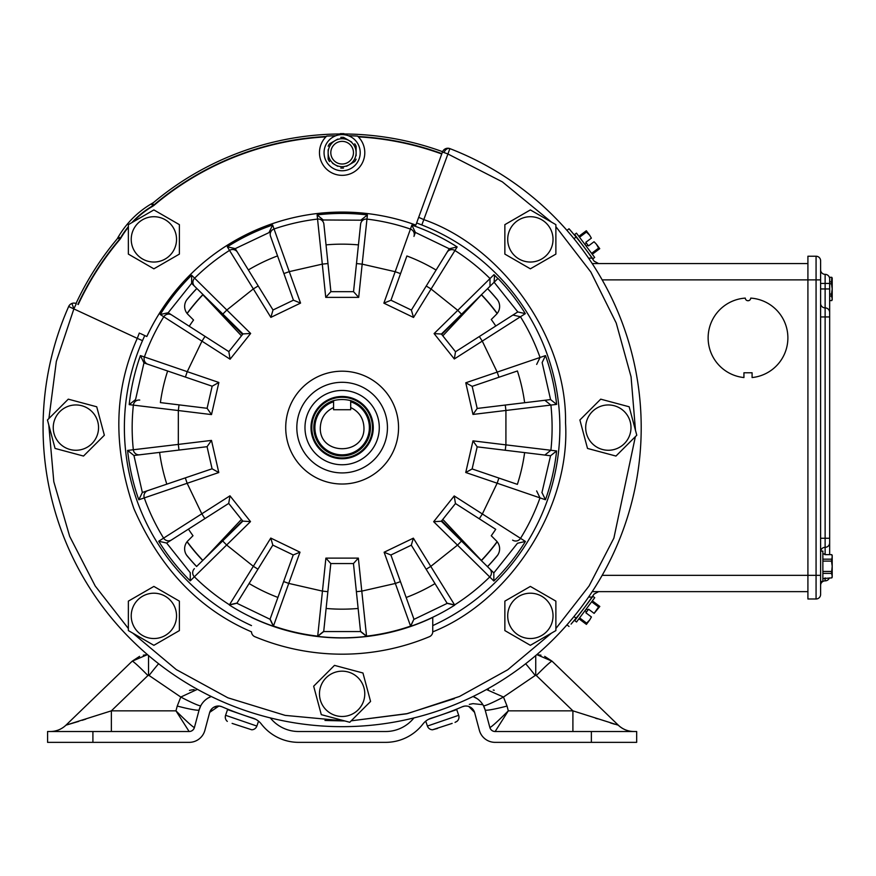 <?xml version="1.0" encoding="UTF-8"?>
<svg xmlns="http://www.w3.org/2000/svg" width="876" height="876" viewBox="0 0 876 876"><rect width="100%" height="100%" fill="white"/><g stroke="black" fill="none" stroke-linecap="round" stroke-linejoin="round"><path stroke-width="1.31" d="M456.922 721.309L455.038 722.393L456.944 721.386A5.53 5.53 0 0 0 458.685 715.298L456.725 709.593L428.66 719.262M452.169 723.39L432.525 729.785A5.53 5.53 0 0 1 427.411 726.062L458.685 715.298M232.107 723.39L251.74 729.785A5.53 5.53 0 0 0 256.865 726.062L258.54 721.167M820.604 581.445L822.871 581.445L822.871 551.092L820.67 551.092M822.871 553.939L824.863 553.939L822.871 553.993M824.863 554.639L831.795 554.639L824.863 554.639L824.863 553.993M832.2 577.229L832.2 575.959L831.795 577.897L832.2 577.229L831.795 577.897L822.871 578.543M831.488 573.386L832.2 566.268L832.2 575.959L831.488 573.386L822.871 573.386M831.488 571.426L822.871 571.426M831.488 561.111L832.2 556.578L832.2 566.268L831.488 561.111L822.871 561.111M831.488 559.162L822.871 559.162M832.2 555.307L832.2 556.578L831.795 554.639M132.933 222.011A90.337 90.337 0 0 1 152.906 206.123L153.979 205.367A291.193 291.193 0 0 1 325.916 136.864A22.656 22.656 0 0 0 342.133 175.342A22.656 22.656 0 0 0 357.966 136.481L358.35 136.864A291.193 291.193 0 0 1 441.745 153.979M357.846 136.36A22.656 22.656 0 0 0 357.55 136.087L357.966 136.481A291.555 291.555 0 0 1 441.865 153.639M186.489 300.216A201.13 201.13 0 0 1 196.87 288.511M487.56 288.675A201.13 201.13 0 0 1 497.787 300.238M342.089 134.214L342.089 134.017A293.591 293.591 0 0 1 342.177 134.017L340.435 133.973A293.635 293.635 0 0 0 152.534 203.396L153.388 202.674A93.097 93.097 0 0 0 117.198 238.863L117.975 237.933M343.94 133.984A293.635 293.635 0 0 1 442.588 151.69A293.635 293.635 0 0 0 343.83 133.973L343.94 133.645A293.964 293.964 0 0 0 342.133 133.645A293.964 293.964 0 0 0 340.337 133.645L340.435 133.973M342.089 134.017L340.337 133.645M203.068 294.61A192.424 192.424 0 0 0 202.904 294.785L202.893 294.796A192.424 192.424 0 0 0 187.157 313.542M187.146 541.653A192.424 192.424 0 0 0 202.838 560.366M202.958 294.5A192.589 192.589 0 0 0 187.059 313.411M187.048 541.784A192.589 192.589 0 0 0 202.728 560.476M296.822 427.608A45.311 45.311 0 0 0 342.133 472.92A45.311 45.311 0 0 0 387.444 427.608A45.311 45.311 0 0 0 342.133 382.297A45.311 45.311 0 0 0 296.822 427.608M304.979 427.608A37.153 37.153 0 0 0 342.133 464.762A37.153 37.153 0 0 0 379.286 427.608A37.153 37.153 0 0 0 342.133 390.455A37.153 37.153 0 0 0 304.979 427.608M311.002 427.608A31.131 31.131 0 0 0 342.133 458.739A31.131 31.131 0 0 0 373.264 427.608A31.131 31.131 0 0 0 342.133 396.478A31.131 31.131 0 0 0 311.002 427.608M78.227 304.53A291.193 291.193 0 0 1 119.892 239.444L120.658 238.381A90.337 90.337 0 0 1 128.367 227.234M153.979 205.367L152.72 205.816L151.592 204.196L152.534 203.396L153.738 205.094A291.555 291.555 0 0 1 326.299 136.481A22.656 22.656 0 0 0 325.916 136.864L326.715 136.087A22.656 22.656 0 0 0 326.42 136.36M326.715 136.087A291.927 291.927 0 0 1 335.815 135.747M348.462 135.747A291.927 291.927 0 0 1 357.55 136.087M343.83 133.973L342.177 134.214M128.367 226.654A90.699 90.699 0 0 0 120.341 238.195L119.618 239.214L117.921 238.009L118.72 237.067L120.658 238.381M117.921 238.009A293.635 293.635 0 0 0 76.015 303.501M497.776 555.001A201.13 201.13 0 0 1 487.472 566.63M196.629 566.465A201.13 201.13 0 0 1 186.478 554.979M343.94 133.645L342.177 134.017M481.384 560.64A192.589 192.589 0 0 0 497.207 541.806M497.229 313.433A192.589 192.589 0 0 0 481.471 294.665M481.274 560.53A192.424 192.424 0 0 0 481.362 560.432L481.373 560.421A192.424 192.424 0 0 0 497.108 541.675M497.119 313.564A192.424 192.424 0 0 0 481.373 294.796L481.362 294.785A192.424 192.424 0 0 0 481.362 294.774L441.712 334.435M241.447 519.402L204.196 559.041M242.564 334.446L202.904 294.785L241.458 335.826M442.818 335.815L481.373 294.796M441.712 520.771L481.362 560.432L442.807 519.391M209.495 553.84L242.553 520.782M578.346 239.772A2.234 2.234 0 0 0 577.952 238.929M590.085 255.332L589.121 253.963A2.234 2.234 0 0 1 589.537 254.39M574.645 234.505L592.844 258.803L594.662 257.445L576.463 233.147L574.645 234.505M586.241 246.2L587.829 245.006L585.814 242.313L591.366 238.152L589.679 235.228L586.427 232.074L579.529 237.243M586.482 243.2L584.883 244.393M586.427 232.074L585.759 231.165L578.85 236.345M585.759 231.165L586.318 230.749L589.679 235.228M599.173 249.091L596.392 244.185L599.742 248.664L592.275 254.259M598.505 248.182L591.596 253.361M594.048 241.743L596.392 244.185L594.048 241.743L588.497 245.904L587.829 245.006M585.814 242.313L590.238 238.995M592.932 242.586L588.497 245.904M208.17 697.986L211.215 696.508A19.907 19.907 0 0 0 199.126 709.932L194.428 727.485A5.442 5.442 0 0 1 189.172 731.515L92.911 731.515L92.911 742.355L189.172 742.355A16.272 16.272 0 0 0 204.896 730.299L209.594 712.736A9.067 9.067 0 0 1 221.935 706.757A303.928 303.928 0 0 0 252.792 718.112A17.224 17.224 0 0 1 261.355 724.047A47.085 47.085 0 0 0 298.628 742.355L385.637 742.355A47.085 47.085 0 0 0 422.911 724.047A17.224 17.224 0 0 1 431.474 718.112L430.313 718.506M443.212 714.236L451.797 711.29M232.469 711.29L241.776 714.487M253.952 718.506L252.792 718.112M270.345 717.937A36.255 36.255 0 0 0 298.628 731.515L385.637 731.515A36.255 36.255 0 0 0 413.921 717.937M431.474 718.112A303.928 303.928 0 0 0 462.331 706.757A9.067 9.067 0 0 1 474.672 712.736L479.369 730.299A16.272 16.272 0 0 0 495.093 742.355L636.677 742.355L636.677 731.515L495.093 731.515A5.442 5.442 0 0 1 489.848 727.485L485.14 709.932A19.907 19.907 0 0 0 473.051 696.508L477.245 698.72M473.577 710.239L474.551 712.341L468.791 706.494M467.094 706.1L465.419 706.034M221.935 706.757L219.537 706.1L213.744 707.271M212.112 708.509L209.714 712.341L218.88 706.034M92.911 742.355L47.589 742.355L47.589 731.515L92.911 731.515M200.79 705.727L199.126 709.932A22.656 1.905 -165 0 1 177.248 706.045L180.795 697.044A22.656 1.741 -152 0 0 200.79 705.727M486.498 689.532L503.481 697.044L507.029 706.045A22.656 1.905 -15 0 1 485.14 709.932L483.475 705.727A22.656 1.741 -28 0 0 503.481 697.044L535.214 675.473A22.656 1.215 -127.7 0 0 525.655 663.745M480.628 701.676L479.938 700.964M474.672 712.736A9.067 9.067 0 0 0 474.551 712.341A9.067 9.067 0 0 1 474.672 712.736L479.369 730.299M462.331 706.757L464.619 706.111M472.164 708.52L472.887 709.286M385.637 742.355L364.788 742.355M319.477 742.355L298.628 742.355M209.594 712.736L204.896 730.299M482.895 704.709L473.018 703.647M472.996 703.647L469.317 704.381M85.793 719.141L82.169 720.302M78.698 721.397L65.963 725.164A22.656 22.656 0 0 1 50.217 731.515M139.591 656.365L132.177 661.205L65.963 725.164L111.362 710.841L111.362 731.515M194.362 727.518C192.578 726.828 186.435 721.266 175.956 710.841L189.128 731.515A5.442 5.42 90 0 0 194.362 727.518L194.428 727.485M158.611 663.745A22.656 1.215 127.7 0 0 149.062 675.473L180.795 697.044L197.001 689.522M194.111 689.62L191.067 690.025M191.034 690.036L189.457 690.408M149.062 675.473L147.924 675.538A22.656 1.38 -134 0 0 132.177 661.205L147.442 654.635L143.292 655.193M540.974 655.193L536.824 654.635L552.088 661.205L544.675 656.365M494.217 690.255L493.21 690.025M488.359 689.532L487.078 689.522M489.903 727.518A5.442 5.42 -90 0 0 495.137 731.515L508.31 710.841C497.831 721.266 491.688 726.828 489.903 727.518L489.848 727.485M614.623 724.2L610.375 722.897M597.41 718.802L595.472 718.178M634.049 731.515A22.656 22.656 0 0 1 618.303 725.164L552.088 661.205A22.656 1.38 -46 0 0 536.342 675.538L535.74 675.287L535.74 655.555M572.904 731.515L572.904 710.841L618.281 725.186A22.656 22.579 90 0 0 633.939 731.515M131.225 239.378A22.656 22.656 0 0 1 153.88 216.711A22.656 22.656 0 0 1 176.536 239.378A22.656 22.656 0 0 1 153.88 262.034A22.656 22.656 0 0 1 131.225 239.378M179.383 224.65L179.383 254.106L153.88 268.822L128.367 254.106L128.367 224.65L153.88 209.922L179.383 224.65M571.086 624.106L578.423 615.346A2.234 2.234 0 0 1 578.029 616.2M592.91 596.315L574.722 620.624L576.539 621.982L594.727 597.673L592.91 596.315M584.96 610.725L586.559 611.919L587.905 610.112L586.307 608.919M587.905 610.112L588.573 609.225L594.125 613.375L598.571 606.937L591.661 601.768M598.571 606.937L599.25 606.028L592.34 600.859M599.25 606.028L599.808 606.455L594.125 613.375M585.836 623.953L589.756 619.901L586.405 624.38L578.927 618.784M586.504 623.055L579.605 617.887M591.431 616.967L589.756 619.901L591.431 616.967L585.88 612.817L586.559 611.919M588.573 609.225L592.997 612.532M590.315 616.124L585.88 612.817M227.322 721.386L227.322 721.386A5.53 5.53 0 0 1 225.581 715.298L256.865 726.062M255.606 719.262L227.541 709.593L225.581 715.298M829.386 277.32L831.795 277.32L829.386 277.32M829.66 300.577L831.795 300.577L832.2 298.639L831.488 296.055L829.66 296.055M831.488 296.055L831.488 294.106L829.66 294.106M831.488 294.106L832.2 288.949L831.488 283.78L829.66 283.78M831.488 283.78L831.488 281.831L829.66 281.831M831.488 281.831L831.795 277.32M832.2 299.91L832.2 277.977M820.604 269.83A4.533 4.533 0 0 0 825.126 274.352A4.533 4.533 0 0 1 829.66 278.886L829.66 312.414A4.533 4.533 0 0 0 825.126 307.892L825.126 316.948L829.66 316.948L829.66 312.414L829.66 554.639M829.386 577.897A4.533 4.533 0 0 1 825.126 580.865A4.533 4.533 0 0 0 820.604 585.387A4.533 4.533 0 0 1 825.126 580.865A4.533 4.533 0 0 0 829.386 577.897M829.66 542.791A4.533 4.533 0 0 1 825.126 547.325L825.126 554.639M820.604 551.858A4.533 4.533 0 0 1 825.126 547.325L825.126 538.269L829.66 538.269M820.604 303.359A4.533 4.533 0 0 0 825.126 307.892L825.126 288.949L829.66 288.949M602.173 279.882L816.071 279.882L816.071 256.23L807.913 256.23L807.913 598.987L816.071 598.987A4.533 4.533 0 0 0 820.604 594.454L820.604 260.763A4.533 4.533 0 0 0 816.071 256.23A4.533 4.533 0 0 1 820.604 260.763M311.801 427.608A30.331 30.331 0 0 1 342.133 397.277A30.331 30.331 0 0 1 372.464 427.608A30.331 30.331 0 0 1 342.133 457.94A30.331 30.331 0 0 1 311.801 427.608M350.696 407.537L350.696 409.738L333.57 409.738L333.57 407.537C325.171 411.6 320.758 418.29 320.309 427.608C319.105 455.75 365.161 455.75 363.956 427.608C363.507 418.301 359.083 411.61 350.696 407.537L350.696 400.628A28.306 28.306 0 0 1 342.133 455.914A28.306 28.306 0 0 1 333.57 400.628C339.275 399.171 344.98 399.171 350.696 400.628M333.57 407.537L333.57 400.628M153.388 202.674A293.635 293.635 0 0 1 340.337 133.984M585.08 606.783L590.085 599.885M580.668 242.685L575.674 236.509M750.721 298.103A39.88 39.88 0 0 1 787.885 337.884A39.88 39.88 0 0 1 752.09 377.556L752.09 372.782L743.932 372.782L743.932 377.556A39.88 39.88 0 0 1 708.137 337.205A39.88 39.88 0 0 1 745.29 298.103A2.716 2.716 0 0 0 748.005 300.731A2.716 2.716 0 0 0 750.721 298.103M807.913 591.639L592.209 591.639M807.913 263.566L592.209 263.566M575.762 236.619L576.211 237.166M598.615 591.639L594.092 594.059L592.034 597.082L593.107 595.527M575.707 618.664L572.214 622.803M566.947 624.851L569.017 626.45M588.552 597.082L592.034 597.082A299.077 299.077 0 0 1 576.112 618.182L573.977 616.54M588.552 258.135L592.034 258.135L594.092 261.157L598.615 263.566M592.034 258.135A299.077 299.077 0 0 0 576.112 237.035L569.017 228.767L566.947 230.366M569.619 229.446L572.225 232.425M594.092 261.157L593.107 259.69M425.725 721.167L427.411 726.062M432.525 729.785L437.529 728.427M324.054 152.687A18.078 18.078 0 0 1 342.133 134.608A18.078 18.078 0 0 1 360.211 152.687A18.078 18.078 0 0 1 342.133 170.765A18.078 18.078 0 0 1 324.054 152.687M330.81 152.687A11.333 11.333 0 0 0 342.133 164.02A11.333 11.333 0 0 0 353.466 152.687A11.333 11.333 0 0 0 342.133 141.364A11.333 11.333 0 0 0 330.81 152.687M332.595 163.319L335.147 164.797A13.983 13.983 0 0 1 328.15 152.687L328.15 149.741M328.15 155.632L328.15 159.169A15.407 15.407 0 0 0 329.54 161.556M328.15 159.169L328.15 152.687A13.983 13.983 0 0 1 335.147 140.587L337.698 139.109M332.595 142.054L329.54 143.817A15.407 15.407 0 0 0 328.15 146.215M329.54 143.817L335.147 140.587A13.983 13.983 0 0 1 349.119 140.587L351.67 142.054M346.567 139.109L343.512 137.346A15.407 15.407 0 0 0 340.753 137.346M343.512 137.346L349.119 140.587A13.983 13.983 0 0 1 356.116 152.687L356.116 155.632M356.116 149.741L356.116 146.215A15.407 15.407 0 0 0 354.736 143.817M356.116 146.215L356.116 152.687A13.983 13.983 0 0 1 349.119 164.797L346.567 166.265M351.67 163.319L354.736 161.556A15.407 15.407 0 0 0 356.116 159.169M337.698 166.265L335.147 164.797A13.983 13.983 0 0 0 349.119 164.797L354.736 161.556M343.512 168.039A15.407 15.407 0 0 1 340.753 168.039M131.225 615.861A22.656 22.656 0 0 1 153.88 593.205A22.656 22.656 0 0 1 176.536 615.861A22.656 22.656 0 0 1 153.88 638.527A22.656 22.656 0 0 1 131.225 615.861M179.383 601.133L179.383 630.589L153.88 645.316L128.367 630.589L128.367 601.133L153.88 586.416L179.383 601.133M507.708 615.861A22.656 22.656 0 0 1 530.363 593.205A22.656 22.656 0 0 1 553.03 615.861A22.656 22.656 0 0 1 530.363 638.527A22.656 22.656 0 0 1 507.708 615.861M555.877 601.133L555.877 630.589L530.363 645.316L504.861 630.589L504.861 601.133L530.363 586.416L555.877 601.133M507.708 239.378A22.656 22.656 0 0 1 530.363 216.711A22.656 22.656 0 0 1 553.03 239.378A22.656 22.656 0 0 1 530.363 262.034A22.656 22.656 0 0 1 507.708 239.378M555.877 224.65L555.877 254.106L530.363 268.822L504.861 254.106L504.861 224.65L530.363 209.922L555.877 224.65M418.257 218.496L442.468 151.997A5.705 5.705 0 0 1 449.892 148.624A299.077 299.077 0 0 1 553.599 639.097A299.077 299.077 0 0 1 68.678 306.501A5.705 5.705 0 0 1 76.311 303.633L73.902 308.812L56.327 361.459L48.914 418.52M138.802 499.78A215.759 215.759 0 0 1 127.589 450.428L178.31 444.406L178.332 410.537L129.199 404.624A214.171 214.171 0 0 1 140.423 355.601L187.245 371.665L201.962 341.169L160.253 314.517A214.171 214.171 0 0 1 190.694 276.159A214.171 214.171 0 0 1 191.636 275.228L226.84 310.016L253.339 288.916L227.311 246.813A214.171 214.171 0 0 1 272.633 225.023L289.266 271.637L322.291 264.125L317.112 214.894A214.171 214.171 0 0 1 367.405 214.927L362.171 264.147L395.175 271.702L411.873 225.099A214.171 214.171 0 0 1 457.162 246.944L431.091 289.014L457.754 310.334L494.009 274.626L494.535 275.195A215.562 215.562 0 0 1 497.864 278.557L497.995 278.426A215.748 215.748 0 0 1 525.326 313.641L482.271 341.103L497.185 372.103L545.507 355.601A215.748 215.748 0 0 1 556.632 404.394L505.923 410.461L505.912 444.866L556.61 450.954A215.748 215.748 0 0 1 545.463 499.747L497.152 483.213L482.358 513.971L525.414 541.456A215.759 215.759 0 0 1 494.688 580.186A215.759 215.759 0 0 1 493.845 581.018L457.491 545.146L430.773 566.4L454.732 605.119A210.207 210.207 0 0 1 410.658 626.329L395.339 583.46L361.788 591.114L366.573 636.392A210.207 210.207 0 0 1 317.67 636.392L322.456 591.114L288.751 583.405L273.378 626.252A210.207 210.207 0 0 1 229.337 604.987L253.328 566.301L226.643 545.014L190.245 580.843L190.267 572.718L166.648 543.043L158.72 541.237L201.809 513.807L187.146 483.289L138.802 499.78L142.35 492.465L133.94 455.487L207.064 446.694L212.08 468.791L142.35 492.465M251.5 617.273L251.5 617.416A210.339 210.339 0 0 0 432.755 617.427L432.755 625.606A217.752 217.752 0 0 0 421.827 224.968L416.637 222.953L415.859 225.088A215.518 215.518 0 0 0 146.807 336.515L140.445 333.548M248.357 269.939A183.445 183.445 0 0 1 277.561 255.901M326.036 244.864A183.445 183.445 0 0 1 358.437 244.886M457.162 246.944L449.246 248.762L411.381 310.082L390.97 300.238L406.902 255.978A183.445 183.445 0 0 1 436.095 270.049M382.024 467.499A56.414 56.414 0 0 1 302.242 467.499A56.414 56.414 0 0 1 302.242 387.718A56.414 56.414 0 0 1 382.024 387.718A56.414 56.414 0 0 1 382.024 467.499M432.755 617.284L432.744 631.388M551.508 222.132L502.353 181.858L447.833 153.946L442.468 151.997L418.684 217.325L423.907 219.657C503.35 247.361 567.024 338.705 565.535 422.823C570.626 506.799 510.927 600.783 432.744 631.859A5.442 5.442 0 0 1 429.404 636.699A226.566 226.566 0 0 1 254.839 636.688A5.442 5.442 0 0 1 251.5 631.848C199.137 609.389 159.936 568.327 133.897 508.649C112.741 447.078 113.869 390.313 137.28 338.366L142.503 340.644L144.748 335.552L146.818 336.515A215.518 215.518 0 0 1 415.859 225.088L416.899 222.219M48.782 424.97L53.808 481.723L69.675 536.375L95.21 586.011L128.367 628.519M132.834 633.173L176.284 669.592L227.848 697.789L285.171 715.385L344.815 720.959L324.952 720.466M454.381 698.643L406.398 713.841L351.188 720.828L407.515 713.59L459.517 696.464L507.719 669.779L551.464 633.14M555.877 628.541L589.077 585.978L613.879 538.127L635.363 436.664M635.483 430.368L631.07 376.811L616.233 323.058L590.862 272.053L555.877 226.665M418.684 217.325L416.637 222.953M139.328 333.022L137.28 338.366L68.678 306.501A5.705 5.705 0 0 1 71.898 303.468L73.902 308.823M68.678 306.501A299.077 299.077 0 0 0 553.599 639.097A299.077 299.077 0 0 0 449.892 148.624L421.827 224.968M493.845 581.018L493.834 572.893L441.34 521.242L455.465 503.536L495.717 529.312A184.201 184.201 0 0 1 491.261 535.74L496.309 540.788A11.333 11.333 0 0 1 497.02 556.019A201.195 201.195 0 0 1 487.527 566.684M487.614 288.631A201.195 201.195 0 0 1 497.031 299.209A11.333 11.333 0 0 1 496.32 314.451L491.272 319.499A184.201 184.201 0 0 1 495.783 326.003M556.632 404.394L550.577 399.587L477.19 408.446L472.164 386.36L517.409 370.975A184.201 184.201 0 0 1 524.647 402.719M524.625 452.618A184.201 184.201 0 0 1 517.377 484.362L472.131 468.945L477.179 446.848L550.555 455.761L541.915 492.728M166.648 543.043L228.713 503.404L242.827 521.132L196.585 566.509A201.195 201.195 0 0 1 187.234 556.008A11.333 11.333 0 0 1 187.946 540.766L192.994 535.718A184.201 184.201 0 0 1 188.439 529.126M166.823 484.154A184.201 184.201 0 0 1 159.607 452.399M140.423 355.601L143.96 362.916L212.156 386.207L207.097 408.293L160.396 402.599A183.445 183.445 0 0 1 167.634 371.008M189.238 326.233A183.445 183.445 0 0 1 193.552 320.025L187.957 314.429A11.333 11.333 0 0 1 187.256 299.198A201.195 201.195 0 0 1 196.815 288.456M410.658 626.329L413.932 619.135L390.893 555.012L384.115 552.23L413.363 538.16L411.304 545.179L447.187 603.378L414.009 619.354M454.732 605.119L447.187 603.378M525.414 541.456L517.486 543.251L493.834 572.893M545.463 499.747L542.091 492.783M556.61 450.954L550.555 455.761M545.507 355.601L542.135 362.555L550.577 399.587M525.326 313.641L517.782 311.933L455.509 351.758L441.394 334.041L497.864 278.557M494.535 275.195L494.119 282.236L517.782 311.933M229.337 604.987L236.87 603.257L272.819 545.102L293.23 554.957L270.038 619.277L236.87 603.257M273.378 626.252L270.038 619.277M317.67 636.392L323.704 631.552L330.8 563.553L353.455 563.553L360.54 631.552L323.704 631.552M366.573 636.392L360.54 631.552M447.089 603.225L435 583.613A181.562 181.562 0 0 1 406.157 597.498L413.943 619.179M360.518 631.366L358.131 608.459A181.562 181.562 0 0 1 326.113 608.459L323.726 631.366M270.104 619.091L277.911 597.432A181.562 181.562 0 0 1 249.08 583.504L236.969 603.104M487.582 566.739L490.352 569.466M550.369 455.739L544.817 455.071L550.884 450.253A209.966 209.966 0 0 0 550.894 405.095L544.839 400.277L550.391 399.609M411.873 225.099L415.377 232.425L413.954 236.389A5.705 5.705 19.8 0 0 410.439 229.063A209.966 209.966 0 0 0 366.967 219.109A5.705 5.705 6 0 0 360.616 224.179L353.543 291.675L330.887 291.664L323.89 224.157A5.705 5.705 -5.9 0 0 317.55 219.077A209.966 209.966 0 0 0 274.057 228.975A5.705 5.705 -19.7 0 0 270.531 236.301L293.438 300.183L273.016 309.995L235.228 248.631L227.311 246.813M360.299 227.147L360.616 224.179M317.112 214.894L323.485 220.172M361.032 220.194L323.452 219.975M271.538 239.115L270.531 236.301M269.184 232.534L235.228 248.631M222.832 314.079L242.981 333.92L228.844 351.626L168.17 312.732L191.636 283.353L222.832 314.079L226.84 310.016L250.656 333.46L230.092 359.204L228.844 351.626M367.405 214.927L361.054 219.996M272.633 225.023L269.118 232.348M191.636 275.228L191.636 283.353M160.253 314.517L168.17 312.732M129.199 404.624L135.561 399.565L143.96 362.916M127.589 450.428L133.94 455.487M146.982 490.889L150.661 489.64M174.039 538.324L170.776 540.415M441.34 521.242L433.664 521.702L454.206 495.947L455.465 503.536M472.131 468.945L465.747 472.503L472.974 440.858L477.179 446.848M477.19 408.446L472.985 414.436L465.769 382.79L472.164 386.36M455.509 351.758L454.315 358.974L434.091 333.592L441.394 334.041M411.381 310.082L413.538 317.451L383.863 303.151L390.97 300.238M353.543 291.675L358.689 297.38L325.741 297.369L330.887 291.664M293.438 300.183L300.556 303.096L270.859 317.375L273.016 309.995M242.981 333.92L250.656 333.46M212.156 386.207L218.869 382.473L211.51 414.589L207.097 408.293M207.064 446.694L211.488 440.409L218.792 472.536L212.08 468.791M228.713 503.404L229.972 495.816L250.492 521.603L242.827 521.132M390.893 555.012L411.304 545.179M327.865 591.672L322.456 591.114L325.894 558.111L358.35 558.111L353.455 563.553M325.894 558.111L330.8 563.553M257.949 569.159L253.328 566.301L270.772 538.072L300.008 552.187L293.23 554.957M270.772 538.072L272.819 545.102M592.318 411.589A22.656 22.656 0 0 1 624.358 411.589A22.656 22.656 0 0 1 624.358 443.628A22.656 22.656 0 0 1 592.318 443.628A22.656 22.656 0 0 1 592.318 411.589M636.786 435.23L615.959 456.057L587.511 448.435L579.89 419.987L600.717 399.16L629.165 406.782L636.786 435.23M326.102 677.805A22.656 22.656 0 0 1 358.142 677.805A22.656 22.656 0 0 1 358.142 709.845A22.656 22.656 0 0 1 326.102 709.845A22.656 22.656 0 0 1 326.102 677.805M370.57 701.446L349.743 722.273L321.295 714.652L313.663 686.204L334.49 665.377L362.949 672.998L370.57 701.446M59.875 411.589A22.656 22.656 0 0 1 91.914 411.589A22.656 22.656 0 0 1 91.914 443.628A22.656 22.656 0 0 1 59.875 443.628A22.656 22.656 0 0 1 59.875 411.589M104.353 435.23L83.516 456.057L55.068 448.435L47.446 419.987L68.273 399.16L96.721 406.782L104.353 435.23M131.86 222.635A90.699 90.699 0 0 1 152.72 205.816L152.906 206.123M77.898 304.377A291.555 291.555 0 0 1 119.618 239.214L119.892 239.444M591.366 742.355L591.366 731.515M147.924 675.538L111.362 710.841L175.956 710.841L177.248 706.045M507.029 706.045L508.31 710.841L572.904 710.841L536.342 675.538M148.526 655.555L148.526 675.287M825.126 577.897L825.126 580.865M820.604 316.948L825.126 316.948L825.126 538.269L820.604 538.269M829.66 283.419L825.126 283.419L825.126 288.949L820.604 288.949M825.126 274.352L825.126 283.419L820.604 283.419M602.173 575.335L816.071 575.335L816.071 279.882L820.604 279.882M816.071 598.987L816.071 575.335L820.604 575.335M350.696 401.755A27.233 27.233 0 0 1 342.133 454.841A27.233 27.233 0 0 1 333.57 401.755M576.112 237.035L573.977 238.677M444.033 152.566A5.705 4.041 -70 0 1 449.782 148.581L449.892 148.624M237.002 603.06L229.457 604.79A209.966 209.966 0 0 1 194.581 576.988A209.966 209.966 0 0 1 194.373 576.791A5.705 5.705 -134.5 0 1 194.395 568.666M194.625 286.31A5.705 5.705 -45.4 0 1 194.625 278.174A209.966 209.966 0 0 1 229.523 250.394A5.705 5.705 -31.6 0 1 237.44 252.211M447.034 252.332A5.705 5.705 31.7 0 1 454.962 250.525A209.966 209.966 0 0 1 490.012 278.546L490.002 286.288M512.92 315.042L520.464 316.762A209.966 209.966 0 0 1 540.043 357.463L536.67 364.416M536.627 490.921L539.999 497.886A209.966 209.966 0 0 1 520.541 538.335A5.705 5.705 122.6 0 1 512.613 540.131M142.503 340.644A217.752 217.752 0 0 0 251.489 625.595M489.706 568.831A5.705 5.705 134.5 0 1 489.717 576.966A209.966 209.966 0 0 1 454.6 604.922L447.067 603.181M413.932 619.135L410.581 626.11A209.966 209.966 0 0 1 366.551 636.151L360.507 631.322M323.737 631.322L317.692 636.151A209.966 209.966 0 0 1 273.454 626.033L270.115 619.047M190.245 580.843A215.759 215.759 0 0 1 158.72 541.237M171.521 539.934A5.705 5.705 -122.6 0 1 163.604 538.127A209.966 209.966 0 0 1 144.288 497.918A5.705 5.705 -108.8 0 1 147.825 490.604M139.689 454.797A5.705 5.705 -96.9 0 1 133.327 449.727A209.966 209.966 0 0 1 133.371 405.128A5.705 5.705 -83 0 1 139.733 400.069M147.934 364.285A5.705 5.705 -71.1 0 1 144.409 356.959A209.966 209.966 0 0 1 163.79 316.794A5.705 5.705 -57.3 0 1 171.718 314.999M449.246 248.762L415.377 232.425M400.452 581.62L395.339 583.46L384.115 552.23M413.363 538.16L430.773 566.4L426.152 569.258M461.488 541.072L457.491 545.146L433.664 521.702M454.206 495.947L482.358 513.971L479.271 518.778M498.904 478.066L497.152 483.213L465.747 472.503M472.974 440.858L505.912 444.866L505.255 450.264M505.266 405.062L505.923 410.461L472.985 414.436M465.769 382.79L497.185 372.103L498.937 377.249M479.336 336.515L482.271 341.103L454.315 358.974M434.091 333.592L457.754 310.334L461.564 314.221M426.24 286.014L431.091 289.014L413.538 317.451M383.863 303.151L395.175 271.702L400.551 273.63M356.488 263.556L362.171 264.147L358.689 297.38M325.741 297.369L322.291 264.125L327.974 263.534M283.901 273.564L289.266 271.637L300.556 303.096M270.859 317.375L253.339 288.916L258.201 285.926M230.092 359.204L201.962 341.169L205.039 336.362M185.394 377.074L187.245 371.665L218.869 382.473M211.51 414.589L178.332 410.537L179.032 404.865M178.989 450.067L178.31 444.406L211.488 440.409M218.792 472.536L187.146 483.289L185.307 477.88M204.885 518.625L201.809 513.807L229.972 495.816M250.492 521.603L226.643 545.014L222.646 540.93M300.008 552.187L288.751 583.405L283.638 581.554M358.35 558.111L361.788 591.114L356.379 591.683M822.871 578.598L824.863 578.598"/></g></svg>
